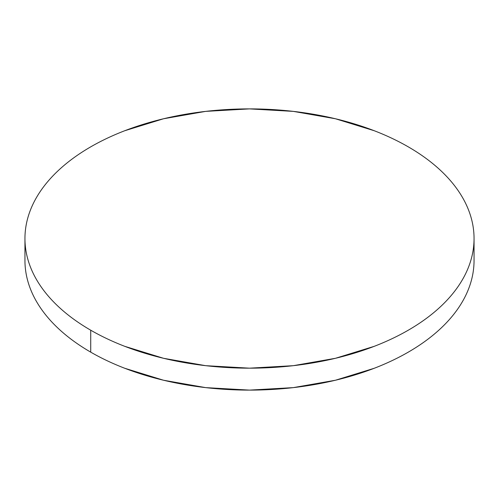 <?xml version="1.0" encoding="UTF-8"?>
<svg xmlns="http://www.w3.org/2000/svg" width="499" height="499" viewBox="0 0 499 499"><rect width="100%" height="100%" fill="white"/><g stroke="black" fill="none" stroke-linecap="round" stroke-linejoin="round"><path stroke-width="0.75" d="M474.05 260.472C474.05 268.986 472.609 277.413 469.734 285.765C466.858 294.111 462.598 302.219 456.959 310.085C451.314 317.95 444.397 325.417 436.207 332.496C428.017 339.576 418.705 346.125 408.282 352.144C397.853 358.163 386.513 363.534 374.256 368.268L335.434 380.244L293.306 387.623L249.5 390.112L205.694 387.623L163.566 380.244L124.744 368.268C112.487 363.534 101.147 358.163 90.718 352.144C80.295 346.125 70.983 339.576 62.793 332.496C54.603 325.417 47.686 317.95 42.041 310.085C36.402 302.219 32.142 294.111 29.266 285.765C26.391 277.413 24.95 268.986 24.95 260.472A224.55 129.64 0 0 0 90.718 352.144A224.55 129.64 0 0 0 335.434 380.244A224.55 129.64 0 0 0 474.05 260.472L474.05 238.528A224.55 129.64 180 0 1 335.434 358.301A224.55 129.64 180 0 1 90.718 330.201L90.718 352.144L90.718 330.201A224.55 129.64 180 0 1 24.95 238.528A224.55 129.64 180 0 1 163.566 118.756A224.55 129.64 180 0 1 408.282 146.856A224.55 129.64 180 0 1 474.05 238.528C474.05 230.014 472.609 221.587 469.734 213.235C466.858 204.889 462.598 196.781 456.959 188.915C451.314 181.05 444.397 173.583 436.207 166.504C428.017 159.424 418.705 152.875 408.282 146.856C397.853 140.837 386.513 135.466 374.256 130.732L335.434 118.756L293.306 111.377L249.5 108.888L205.694 111.377L163.566 118.756L124.744 130.732C112.487 135.466 101.147 140.837 90.718 146.856C80.295 152.875 70.983 159.424 62.793 166.504C54.603 173.583 47.686 181.05 42.041 188.915C36.402 196.781 32.142 204.889 29.266 213.235C26.391 221.587 24.95 230.014 24.95 238.528C24.95 247.042 26.391 255.469 29.266 263.821C32.142 272.167 36.402 280.276 42.041 288.141C47.686 296.007 54.603 303.473 62.793 310.553C70.983 317.632 80.295 324.182 90.718 330.201C101.147 336.22 112.487 341.59 124.744 346.325L163.566 358.301L205.694 365.68L249.5 368.168L293.306 365.68L335.434 358.301L374.256 346.325C386.513 341.59 397.853 336.22 408.282 330.201C418.705 324.182 428.017 317.632 436.207 310.553C444.397 303.473 451.314 296.007 456.959 288.141C462.598 280.276 466.858 272.167 469.734 263.821C472.609 255.469 474.05 247.042 474.05 238.528M24.95 260.472L24.95 238.528"/></g></svg>
